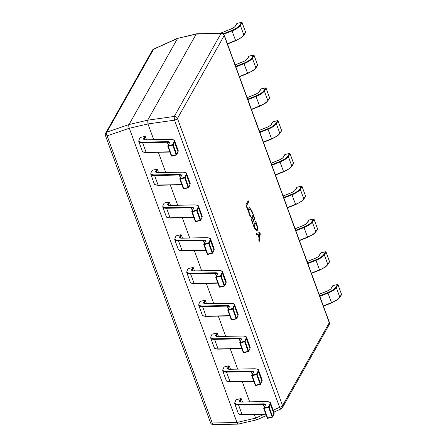 <?xml version="1.0" encoding="UTF-8"?>
<svg xmlns="http://www.w3.org/2000/svg" width="447" height="447" viewBox="0 0 447 447"><rect width="100%" height="100%" fill="white"/><g stroke="black" fill="none" stroke-linecap="round" stroke-linejoin="round"><path stroke-width="0.67" d="M250.672 216.326L250.415 216.778L249.359 214.56C248.415 211.744 248.281 209.654 248.957 208.291L249.56 207.726L251.873 210.688L252.555 212.979L252.248 213.532L251.622 211.152L249.923 208.995L249.415 209.464C248.878 210.487 248.962 212.085 249.672 214.275L250.672 216.326L250.292 216.588M254.254 227.819L253.36 225.366L255.684 221.237L256.617 223.785C257.64 226.718 257.841 228.965 257.209 230.518L256.645 231.038L254.254 227.819M260.277 233.792L259.243 241.447L258.757 240.123L259.076 238.05L257.712 234.323L256.746 234.619L256.26 233.295L259.836 232.58L260.277 233.792L259.053 240.933M252.968 223.148L252.711 223.601L250.94 218.756L253.265 214.627L254.958 219.253L254.706 219.706L253.455 216.292L252.689 217.65L253.857 220.846L253.6 221.299L252.432 218.102L251.639 219.516L252.968 223.148L252.622 223.355M247.811 209.051L247.554 209.503L245.861 204.877L248.186 200.748L248.633 201.96L246.56 205.637L247.811 209.051L247.465 209.252M153.723 139.671L147.968 123.942L129.306 128.255L107.135 135.849A2.905 1.47 -108.9 0 1 106.855 132.133A2.905 2.57 29.4 0 0 105.66 133.167L152.382 50.271A2.905 2.57 29.4 0 1 153.584 49.237L177.576 38.403L129.038 124.523L147.689 120.182L196.222 34.078L177.576 38.403L196.646 33.804L221.472 33.29A2.905 1.19 -91.2 0 0 220.991 33.547L196.222 34.078M129.317 128.283L236.971 422.46L255.623 418.118L254.282 414.458M249.672 401.853L242.291 381.688M237.675 369.082L230.3 348.911M225.685 336.306L218.304 316.141M213.694 303.535L206.313 283.37M201.698 270.765L194.316 250.594M189.707 237.988L182.326 217.823M177.71 205.218L170.329 185.052M165.72 172.447L158.339 152.276M273.206 410.217L279.626 407.318A2.905 0.939 159.9 0 0 282.554 405.619L329.283 322.728L224.198 35.57L177.47 118.466L282.554 405.619A2.905 2.57 29.4 0 1 282.42 407.67A2.905 2.905 0 0 1 281.085 408.888A2.905 0.715 -114.3 0 1 279.626 407.318L174.542 120.159L147.968 123.942M255.623 418.118L264.227 414.268M147.957 123.908L147.683 120.193L174.269 116.444L220.991 33.547A2.905 2.57 29.4 0 1 224.198 35.57A2.905 0.939 -20.1 0 0 224.26 35.196A2.905 2.905 0 0 0 221.472 33.29M129.306 128.255C128.686 126.669 128.591 125.428 129.027 124.534L129.038 124.523M238.569 423.879C238.011 424.426 237.48 423.963 236.977 422.493L236.971 422.46M174.542 120.159A2.905 0.436 -98 0 1 174.269 116.444A2.905 2.57 29.4 0 1 177.47 118.466A2.905 0.939 -20.1 0 1 174.542 120.159M266.339 415.548L257.047 419.744L238.24 424.125L213.331 424.65A2.905 1.19 -91.2 0 1 212.219 423.007L236.977 422.493M257.226 419.532C256.874 420.035 256.343 419.577 255.634 418.146M196.233 34.061L196.563 33.816M129.027 124.534L106.855 132.133L153.584 49.237A2.905 0.715 -114.3 0 1 153.718 49.053A2.905 2.905 0 0 0 152.382 50.271M256.734 234.597L257.712 234.323M256.265 233.3L259.836 232.58M259.567 232.641L260.014 233.854M259.757 233.652L257.813 234.234L259.182 237.195L259.757 233.652L258.081 234.172L259.182 237.195M255.511 221.544L256.617 223.785M256.349 223.846C257.377 226.78 257.573 229.026 256.947 230.579L257.209 230.518M256.947 230.579L256.511 231.054M255.874 222.902L253.79 226.188L256.002 229.842L256.762 229.317C257.293 228.199 257.159 226.506 256.36 224.232L255.874 222.902L254.058 226.121L256.271 229.78M253.091 214.94L254.958 219.253M252.689 217.65L253.455 216.292M252.421 217.711L253.857 220.846M251.639 219.516L252.432 218.102M251.37 219.578L252.7 223.209M249.432 207.771L251.873 210.688M251.605 210.749L252.555 212.979M249.923 208.995L249.415 209.464M249.152 209.526C248.61 210.548 248.7 212.146 249.409 214.337L249.672 214.275M249.409 214.337L250.404 216.387M248.012 201.061L248.633 201.96M248.364 202.022L246.56 205.637M246.291 205.698L247.543 209.112M139.263 139.391A0.436 0.386 -150.6 0 0 139.023 139.565L140.107 137.648A0.436 0.386 29.4 0 1 140.341 137.475L139.263 139.391A11.181 3.621 -20.1 0 0 142.722 142.135L167.407 141.665A6.247 2.023 159.9 0 1 169.385 143.107L168.078 145.756L172.643 144.632L172.698 145.197L173.19 144.923L176.682 154.472L177.99 151.818A11.616 3.76 -20.1 0 0 178.157 150.471L177.979 152.109A0.436 0.391 -153.7 0 0 177.99 151.818L174.498 142.269L173.19 144.923A0.436 0.391 26.3 0 0 172.643 144.632L173.956 141.984A11.181 3.621 -20.1 0 0 170.413 139.403L145.722 139.872A6.247 2.023 159.9 0 1 143.794 138.341L144.873 136.419A0.436 0.386 29.4 0 1 145.415 136.715L146.549 139.81M140.341 137.475L144.873 136.419M169.385 143.107A0.436 0.391 -153.7 0 0 169.139 143.303L167.826 145.951A0.436 0.391 -153.7 0 1 168.078 145.756L171.816 156.115L176.336 154.975M176.196 154.74L176.42 154.958A0.436 0.391 -153.7 0 0 176.682 154.472L176.196 154.74L172.698 145.197L167.809 146.292L171.302 155.841L176.196 154.74M151.254 172.168A0.436 0.386 -150.6 0 0 151.019 172.341L152.097 170.424A0.436 0.386 29.4 0 1 152.338 170.251L151.254 172.168A11.181 3.621 -20.1 0 0 154.712 174.906L179.403 174.436A6.247 2.023 159.9 0 1 181.381 175.878L180.068 178.532L184.639 177.409L184.695 177.967L185.181 177.694L188.673 187.243L189.986 184.594A11.616 3.76 -20.1 0 0 190.148 183.242L189.975 184.885A0.436 0.391 -153.7 0 0 189.986 184.594L186.488 175.045L185.181 177.694A0.436 0.391 26.3 0 0 184.639 177.409L185.946 174.755A11.181 3.621 -20.1 0 0 182.404 172.173L157.718 172.643A6.247 2.023 159.9 0 1 155.785 171.112L156.863 169.195A0.436 0.386 29.4 0 1 157.405 169.491L158.54 172.581M152.338 170.251L156.863 169.195M181.381 175.878A0.436 0.391 -153.7 0 0 181.13 176.073L179.823 178.722A0.436 0.391 -153.7 0 1 180.068 178.532L183.812 188.885L188.327 187.751M188.187 187.517L188.416 187.729A0.436 0.391 -153.7 0 0 188.673 187.243L188.187 187.517L184.695 177.967L179.8 179.068L183.298 188.617L188.187 187.517M163.25 204.938A0.436 0.386 -150.6 0 0 163.01 205.112L164.094 203.195A0.436 0.386 29.4 0 1 164.328 203.022L163.25 204.938A11.181 3.621 -20.1 0 0 166.709 207.682L191.394 207.212A6.247 2.023 159.9 0 1 193.372 208.654L192.065 211.302L196.63 210.179L196.686 210.738L197.177 210.464L200.669 220.013L201.977 217.365A11.616 3.76 -20.1 0 0 202.145 216.018L201.966 217.655A0.436 0.391 -153.7 0 0 201.977 217.365L198.485 207.816L197.177 210.464A0.436 0.391 26.3 0 0 196.63 210.179L197.937 207.531A11.181 3.621 -20.1 0 0 194.395 204.944L169.709 205.413A6.247 2.023 159.9 0 1 167.776 203.882L168.86 201.966A0.436 0.386 29.4 0 1 169.402 202.262L170.53 205.352M164.328 203.022L168.86 201.966M193.372 208.654A0.436 0.391 -153.7 0 0 193.121 208.844L191.813 211.498A0.436 0.391 -153.7 0 1 192.065 211.302L195.803 221.662L200.317 220.522M200.178 220.287L200.407 220.5A0.436 0.391 -153.7 0 0 200.669 220.013L200.178 220.287L196.686 210.738L191.797 211.839L195.289 221.388L200.178 220.287M175.241 237.715A0.436 0.386 -150.6 0 0 175.006 237.888L176.084 235.966A0.436 0.386 29.4 0 1 176.325 235.792L175.241 237.715A11.181 3.621 -20.1 0 0 178.699 240.452L203.385 239.983A6.247 2.023 159.9 0 1 205.363 241.425L204.055 244.073L208.626 242.95L208.682 243.514L209.162 243.246L212.66 252.79L213.973 250.136A11.616 3.76 -20.1 0 0 214.135 248.789L213.957 250.432A0.436 0.391 -153.7 0 0 213.973 250.136L210.476 240.592L209.168 243.241A0.436 0.391 26.3 0 0 208.626 242.95L209.934 240.302A11.181 3.621 -20.1 0 0 206.391 237.72L181.705 238.19A6.247 2.023 159.9 0 1 179.772 236.659L180.851 234.742A0.436 0.386 29.4 0 1 181.393 235.033L182.527 238.128M176.325 235.792L180.851 234.742M205.363 241.425A0.436 0.391 -153.7 0 0 205.117 241.62L203.81 244.269A0.436 0.391 -153.7 0 1 204.055 244.073L207.799 254.432L212.314 253.298M212.174 253.058L212.403 253.276A0.436 0.391 -153.7 0 0 212.66 252.79L212.174 253.058L208.682 243.514L203.787 244.61L207.285 254.159L212.174 253.058M187.237 270.485A0.436 0.386 -150.6 0 0 186.997 270.658L188.075 268.742A0.436 0.386 29.4 0 1 188.316 268.569L187.237 270.485A11.181 3.621 -20.1 0 0 190.696 273.223L215.381 272.754A6.247 2.023 159.9 0 1 217.359 274.195L216.052 276.849L220.617 275.726L220.673 276.285L221.159 276.017L224.657 285.56L225.964 282.912A11.616 3.76 -20.1 0 0 226.126 281.56L225.953 283.202A0.436 0.391 -153.7 0 0 225.964 282.912L222.472 273.363L221.159 276.011A0.436 0.391 26.3 0 0 220.617 275.726L221.924 273.072A11.181 3.621 -20.1 0 0 218.382 270.491L193.696 270.96A6.247 2.023 159.9 0 1 191.763 269.429L192.847 267.513A0.436 0.386 29.4 0 1 193.389 267.809L194.518 270.899M188.316 268.569L192.847 267.513M217.359 274.195A0.436 0.391 -153.7 0 0 217.108 274.391L215.8 277.045A0.436 0.391 -153.7 0 1 216.052 276.849L219.79 287.209L224.305 286.069M224.165 285.834L224.394 286.046A0.436 0.391 -153.7 0 0 224.657 285.56L224.165 285.834L220.673 276.285L215.784 277.386L219.276 286.935L224.165 285.834M199.228 303.256A0.436 0.386 -150.6 0 0 198.988 303.429L200.072 301.513A0.436 0.386 29.4 0 1 200.306 301.339L199.228 303.256A11.181 3.621 -20.1 0 0 202.687 305.999L227.372 305.53A6.247 2.023 159.9 0 1 229.35 306.972L228.043 309.62L232.608 308.497L232.663 309.056L233.155 308.788L236.647 318.331L237.955 315.683A11.616 3.76 -20.1 0 0 238.122 314.336L237.944 315.973A0.436 0.391 -153.7 0 0 237.955 315.683L234.463 306.134L233.155 308.788A0.436 0.391 26.3 0 0 232.608 308.497L233.921 305.849A11.181 3.621 -20.1 0 0 230.378 303.262L205.687 303.736A6.247 2.023 159.9 0 1 203.759 302.206L204.838 300.283A0.436 0.386 29.4 0 1 205.38 300.58L206.514 303.669M200.306 301.339L204.838 300.283M229.35 306.972A0.436 0.391 -153.7 0 0 229.104 307.167L227.791 309.816A0.436 0.391 -153.7 0 1 228.043 309.62L231.781 319.979L236.301 318.84M236.161 318.605L236.385 318.817A0.436 0.391 -153.7 0 0 236.647 318.331L236.161 318.605L232.663 309.056L227.774 310.157L231.272 319.706L236.161 318.605M211.219 336.032A0.436 0.386 -150.6 0 0 210.984 336.205L212.062 334.283A0.436 0.386 29.4 0 1 212.303 334.11L211.219 336.032A11.181 3.621 -20.1 0 0 214.683 338.77L239.368 338.301A6.247 2.023 159.9 0 1 241.346 339.742L240.033 342.396L244.604 341.268L244.66 341.832L245.146 341.564L248.644 351.107L249.951 348.453A11.616 3.76 -20.1 0 0 250.113 347.107L249.94 348.749A0.436 0.391 -153.7 0 0 249.951 348.453L246.459 338.91L245.146 341.558A0.436 0.391 26.3 0 0 244.604 341.268L245.911 338.619A11.181 3.621 -20.1 0 0 242.369 336.038L217.683 336.507A6.247 2.023 159.9 0 1 215.75 334.976L216.834 333.06A0.436 0.386 29.4 0 1 217.376 333.35L218.505 336.446M212.303 334.11L216.834 333.06M241.346 339.742A0.436 0.391 -153.7 0 0 241.095 339.938L239.788 342.586A0.436 0.391 -153.7 0 1 240.033 342.396L243.777 352.75L248.292 351.616M248.152 351.381L248.381 351.593A0.436 0.391 -153.7 0 0 248.644 351.107L248.152 351.381L244.66 341.832L239.771 342.933L243.263 352.476L248.152 351.381M223.215 368.803A0.436 0.386 -150.6 0 0 222.975 368.976L224.059 367.06A0.436 0.386 29.4 0 1 224.293 366.886L223.215 368.803A11.181 3.621 -20.1 0 0 226.674 371.546L251.359 371.071A6.247 2.023 159.9 0 1 253.337 372.519L252.03 375.167L256.595 374.044L256.651 374.603L257.137 374.335L260.635 383.878L261.942 381.23A11.616 3.76 -20.1 0 0 262.11 379.883L261.931 381.52A0.436 0.391 -153.7 0 0 261.942 381.23L258.45 371.68L257.142 374.329A0.436 0.391 26.3 0 0 256.595 374.044L257.902 371.396A11.181 3.621 -20.1 0 0 254.36 368.809L229.674 369.278A6.247 2.023 159.9 0 1 227.746 367.747L228.825 365.83A0.436 0.386 29.4 0 1 229.367 366.127L230.496 369.216M224.293 366.886L228.825 365.83M253.337 372.519A0.436 0.391 -153.7 0 0 253.091 372.709L251.778 375.363A0.436 0.391 -153.7 0 1 252.03 375.167L255.768 385.526L260.288 384.386M260.148 384.152L260.372 384.364A0.436 0.391 -153.7 0 0 260.635 383.878L260.148 384.152L256.651 374.603L251.762 375.703L255.254 385.253L260.148 384.152M235.206 401.574A0.436 0.386 -150.6 0 0 234.971 401.747L236.05 399.83A0.436 0.386 29.4 0 1 236.29 399.657L235.206 401.574A11.181 3.621 -20.1 0 0 238.664 404.317L263.356 403.848A6.247 2.023 159.9 0 1 265.334 405.289L264.021 407.938L268.591 406.815L268.647 407.379L269.133 407.111L272.625 416.654L273.938 414A11.616 3.76 -20.1 0 0 274.1 412.654L273.922 414.291A0.436 0.391 -153.7 0 0 273.938 414L270.441 404.451L269.133 407.105A0.436 0.391 26.3 0 0 268.591 406.815L269.899 404.166A11.181 3.621 -20.1 0 0 266.356 401.585L241.671 402.054A6.247 2.023 159.9 0 1 239.737 400.523L240.816 398.607A0.436 0.386 29.4 0 1 241.358 398.897L242.492 401.993M236.29 399.657L240.816 398.607M265.334 405.289A0.436 0.391 -153.7 0 0 265.082 405.485L263.775 408.133A0.436 0.391 -153.7 0 1 264.021 407.938L267.764 418.297L272.279 417.157M272.139 416.922L272.368 417.14A0.436 0.391 -153.7 0 0 272.625 416.654L272.139 416.922L268.647 407.379L263.752 408.474L267.25 418.023L272.139 416.922M237.173 23.35L235.329 26.122A6.247 2.023 159.9 0 1 230.881 29.061L220.242 33.313M241.682 22.378L237.061 23.373A0.436 0.38 32.3 0 0 236.837 23.529L235.1 26.278A0.436 0.38 32.3 0 1 235.329 26.122M249.163 56.121L247.32 58.892A6.247 2.023 159.9 0 1 242.872 61.831L235.139 64.927M253.672 55.154L249.057 56.143A0.436 0.38 32.3 0 0 248.828 56.3L247.096 59.049A0.436 0.38 32.3 0 1 247.32 58.892M261.16 88.892L259.316 91.669A6.247 2.023 159.9 0 1 254.868 94.608L247.135 97.697M265.663 87.925L261.048 88.919A0.436 0.38 32.3 0 0 260.825 89.07L259.087 91.819A0.436 0.38 32.3 0 1 259.316 91.669M273.151 121.668L271.307 124.439A6.247 2.023 159.9 0 1 266.859 127.378L259.126 130.474M277.66 120.701L273.044 121.69A0.436 0.38 32.3 0 0 272.815 121.847L271.083 124.596A0.436 0.38 32.3 0 1 271.307 124.439M285.141 154.438L283.303 157.215A6.247 2.023 159.9 0 1 278.85 160.149L271.117 163.244M289.65 153.472L285.035 154.461A0.436 0.38 32.3 0 0 284.806 154.617L283.074 157.366A0.436 0.38 32.3 0 1 283.303 157.215M297.138 187.215L295.294 189.986A6.247 2.023 159.9 0 1 290.846 192.925L283.113 196.015M301.647 186.243L297.026 187.237A0.436 0.38 32.3 0 0 296.802 187.388L295.065 190.143A0.436 0.38 32.3 0 1 295.294 189.986M309.128 219.985L307.285 222.757A6.247 2.023 159.9 0 1 302.837 225.696L295.104 228.791L302.837 225.696M313.638 219.019L309.022 220.008A0.436 0.38 32.3 0 0 308.793 220.164L307.061 222.913A0.436 0.38 32.3 0 1 307.285 222.757M321.125 252.756L319.281 255.533A6.247 2.023 159.9 0 1 314.833 258.472L307.1 261.562L314.833 258.472M325.634 251.79L321.013 252.784A0.436 0.38 32.3 0 0 320.79 252.935L319.052 255.684A0.436 0.38 32.3 0 1 319.281 255.533M333.116 285.532L331.272 288.304A6.247 2.023 159.9 0 1 326.824 291.243L319.091 294.338M337.625 284.56L333.009 285.555A0.436 0.38 32.3 0 0 332.78 285.711L331.048 288.46A0.436 0.38 32.3 0 1 331.272 288.304M107.135 135.849L212.219 423.007A2.905 0.939 159.9 0 1 210.543 422.745L105.458 135.586A2.905 0.939 -20.1 0 0 107.135 135.849M329.283 322.728A2.905 2.57 29.4 0 1 329.148 324.773A2.905 2.905 0 0 0 329.344 322.348A2.905 0.939 159.9 0 1 329.283 322.728M177.979 152.109L176.671 154.763A0.436 0.436 0 0 1 176.386 154.992L171.816 156.115A0.436 0.436 0 0 1 171.302 155.841L167.848 146.331M168.295 145.007L167.284 142.252L142.599 142.722A11.616 3.76 159.9 0 1 138.754 141.386L142.247 150.935A11.616 3.76 -20.1 0 0 146.091 152.271L142.599 142.722A0.436 0.302 88.9 0 1 142.722 142.135M169.139 143.303L169.206 142.917A5.811 1.883 -20.1 0 0 167.284 142.252A0.436 0.302 88.9 0 1 167.407 141.665M178.157 150.471L174.66 140.922A11.616 3.76 159.9 0 1 174.498 142.269A0.436 0.391 26.3 0 0 173.956 141.984M146.499 152.455A0.436 0.302 88.9 0 1 146.091 152.271L169.832 151.818M145.415 136.715L144.331 138.631A5.811 1.883 -20.1 0 0 144.208 139.391L145.856 139.822A0.436 0.302 -91.1 0 1 145.99 139.866M143.794 138.341A0.436 0.386 29.4 0 1 144.331 138.631L144.727 139.71M171.357 155.88A0.436 0.391 -153.7 0 0 171.754 156.092M167.815 146.242L167.809 146.292A0.436 0.436 0 0 1 167.826 145.951A0.436 0.391 -153.7 0 0 167.815 146.242M145.722 139.872A0.436 0.302 -91.1 0 1 145.856 139.822L170.542 139.352C173.525 139.632 174.894 140.157 174.66 140.922M189.975 184.885L188.662 187.533A0.436 0.436 0 0 1 188.377 187.762L183.812 188.885A0.436 0.436 0 0 1 183.298 188.617L179.839 179.102M180.286 177.783L179.275 175.023L154.589 175.492A11.616 3.76 159.9 0 1 150.745 174.157L154.243 183.706A11.616 3.76 -20.1 0 0 158.087 185.041L154.589 175.492A0.436 0.302 88.9 0 1 154.712 174.906M181.13 176.073L181.203 175.693A5.811 1.883 -20.1 0 0 179.275 175.023A0.436 0.302 88.9 0 1 179.403 174.436M190.148 183.242L186.656 173.693A11.616 3.76 159.9 0 1 186.488 175.045A0.436 0.391 26.3 0 0 185.946 174.755M158.489 185.231A0.436 0.302 88.9 0 1 158.087 185.041L181.823 184.589M157.405 169.491L156.327 171.408A5.811 1.883 -20.1 0 0 156.204 172.162L157.852 172.592A0.436 0.302 -91.1 0 1 157.987 172.637M155.785 171.112A0.436 0.386 29.4 0 1 156.327 171.408L156.724 172.486M183.348 188.656A0.436 0.391 -153.7 0 0 183.751 188.863M179.811 179.018L179.8 179.068A0.436 0.436 0 0 1 179.823 178.722A0.436 0.391 -153.7 0 0 179.811 179.018M157.718 172.643A0.436 0.302 -91.1 0 1 157.852 172.592L182.538 172.123C185.516 172.402 186.891 172.928 186.656 173.693M201.966 217.655L200.658 220.31A0.436 0.436 0 0 1 200.368 220.539L195.803 221.662A0.436 0.436 0 0 1 195.289 221.388L191.836 211.872M192.283 210.554L191.271 207.799L166.586 208.268A11.616 3.76 159.9 0 1 162.742 206.933L166.234 216.477A11.616 3.76 -20.1 0 0 170.078 217.812L166.586 208.268A0.436 0.302 88.9 0 1 166.709 207.682M193.121 208.844L193.193 208.464A5.811 1.883 -20.1 0 0 191.271 207.799A0.436 0.302 88.9 0 1 191.394 207.212M202.145 216.018L198.647 206.469A11.616 3.76 159.9 0 1 198.485 207.816A0.436 0.391 26.3 0 0 197.937 207.531M170.486 218.002A0.436 0.302 88.9 0 1 170.078 217.812L193.819 217.365M169.402 202.262L168.318 204.178A5.811 1.883 -20.1 0 0 168.195 204.933L169.843 205.369A0.436 0.302 -91.1 0 1 169.977 205.408M167.776 203.882A0.436 0.386 29.4 0 1 168.318 204.178L168.715 205.257M195.345 221.427A0.436 0.391 -153.7 0 0 195.741 221.639M191.802 211.789L191.797 211.839A0.436 0.436 0 0 1 191.813 211.498A0.436 0.391 -153.7 0 0 191.802 211.789M169.709 205.413A0.436 0.302 -91.1 0 1 169.843 205.369L194.529 204.899C197.513 205.179 198.881 205.704 198.647 206.469M213.957 250.432L212.649 253.08A0.436 0.436 0 0 1 212.364 253.309L207.799 254.432A0.436 0.436 0 0 1 207.285 254.159L203.826 244.649M204.273 243.33L203.262 240.57L178.577 241.039A11.616 3.76 159.9 0 1 174.732 239.704L178.224 249.253A11.616 3.76 -20.1 0 0 182.074 250.588L178.577 241.039A0.436 0.302 88.9 0 1 178.699 240.452M205.117 241.62L205.184 241.235A5.811 1.883 -20.1 0 0 203.262 240.57A0.436 0.302 88.9 0 1 203.385 239.983M214.135 248.789L210.643 239.24A11.616 3.76 159.9 0 1 210.476 240.592A0.436 0.391 26.3 0 0 209.934 240.302M182.477 250.773A0.436 0.302 88.9 0 1 182.074 250.588L205.81 250.136M181.393 235.033L180.314 236.949A5.811 1.883 -20.1 0 0 180.186 237.709L181.834 238.139A0.436 0.302 -91.1 0 1 181.974 238.184M179.772 236.659A0.436 0.386 29.4 0 1 180.314 236.949L180.705 238.033M207.335 254.198A0.436 0.391 -153.7 0 0 207.738 254.41M203.793 244.559L203.787 244.61A0.436 0.436 0 0 1 203.81 244.269A0.436 0.391 -153.7 0 0 203.793 244.559M181.705 238.19A0.436 0.302 -91.1 0 1 181.834 238.139L206.525 237.67C209.503 237.949 210.878 238.475 210.643 239.24M225.953 283.202L224.645 285.851A0.436 0.436 0 0 1 224.355 286.08L219.79 287.209A0.436 0.436 0 0 1 219.276 286.935L215.817 277.419M216.264 276.101L215.258 273.34L190.573 273.81A11.616 3.76 159.9 0 1 186.729 272.474L190.221 282.023A11.616 3.76 -20.1 0 0 194.065 283.359L190.573 273.81A0.436 0.302 88.9 0 1 190.696 273.223M217.108 274.391L217.181 274.011A5.811 1.883 -20.1 0 0 215.258 273.34A0.436 0.302 88.9 0 1 215.381 272.754M226.126 281.56L222.634 272.016A11.616 3.76 159.9 0 1 222.472 273.363A0.436 0.391 26.3 0 0 221.924 273.072M194.473 283.549A0.436 0.302 88.9 0 1 194.065 283.359L217.801 282.906M193.389 267.809L192.305 269.725A5.811 1.883 -20.1 0 0 192.182 270.48L193.83 270.91A0.436 0.302 -91.1 0 1 193.964 270.955M191.763 269.429A0.436 0.386 29.4 0 1 192.305 269.725L192.702 270.804M219.326 286.974A0.436 0.391 -153.7 0 0 219.728 287.181M215.789 277.336L215.784 277.386A0.436 0.436 0 0 1 215.8 277.045A0.436 0.391 -153.7 0 0 215.789 277.336M193.696 270.96A0.436 0.302 -91.1 0 1 193.83 270.91L218.516 270.441C221.494 270.726 222.869 271.245 222.634 272.016M237.944 315.973L236.636 318.627A0.436 0.436 0 0 1 236.351 318.856L231.781 319.979A0.436 0.436 0 0 1 231.272 319.706L227.814 310.19M228.261 308.871L227.249 306.117L202.564 306.586A11.616 3.76 159.9 0 1 198.719 305.251L202.212 314.8A11.616 3.76 -20.1 0 0 206.056 316.135L202.564 306.586A0.436 0.302 88.9 0 1 202.687 305.999M229.104 307.167L229.171 306.782A5.811 1.883 -20.1 0 0 227.249 306.117A0.436 0.302 88.9 0 1 227.372 305.53M238.122 314.336L234.625 304.787A11.616 3.76 159.9 0 1 234.463 306.134A0.436 0.391 26.3 0 0 233.921 305.849M206.464 316.32A0.436 0.302 88.9 0 1 206.056 316.135L229.797 315.683M205.38 300.58L204.301 302.496A5.811 1.883 -20.1 0 0 204.173 303.25L205.821 303.686A0.436 0.302 -91.1 0 1 205.961 303.731M203.759 302.206A0.436 0.386 29.4 0 1 204.301 302.496L204.692 303.574M231.322 319.745A0.436 0.391 -153.7 0 0 231.719 319.957M227.78 310.106L227.774 310.157A0.436 0.436 0 0 1 227.791 309.816A0.436 0.391 -153.7 0 0 227.78 310.106M205.687 303.736A0.436 0.302 -91.1 0 1 205.821 303.686L230.507 303.217C233.49 303.496 234.865 304.021 234.625 304.787M249.94 348.749L248.627 351.398A0.436 0.436 0 0 1 248.342 351.627L243.777 352.75A0.436 0.436 0 0 1 243.263 352.476L239.804 342.966M240.251 341.648L239.246 338.887L214.554 339.357A11.616 3.76 159.9 0 1 210.71 338.021L214.208 347.57A11.616 3.76 -20.1 0 0 218.052 348.906L214.554 339.357A0.436 0.302 88.9 0 1 214.683 338.77M241.095 339.938L241.168 339.558A5.811 1.883 -20.1 0 0 239.246 338.887A0.436 0.302 88.9 0 1 239.368 338.301M250.113 347.107L246.621 337.558A11.616 3.76 159.9 0 1 246.459 338.91A0.436 0.391 26.3 0 0 245.911 338.619M218.46 349.096A0.436 0.302 88.9 0 1 218.052 348.906L241.788 348.453M217.376 333.35L216.292 335.272A5.811 1.883 -20.1 0 0 216.169 336.027L217.818 336.457A0.436 0.302 -91.1 0 1 217.952 336.502M215.75 334.976A0.436 0.386 29.4 0 1 216.292 335.272L216.689 336.351M243.313 352.521A0.436 0.391 -153.7 0 0 243.716 352.728M239.776 342.883L239.771 342.933A0.436 0.436 0 0 1 239.788 342.586A0.436 0.391 -153.7 0 0 239.776 342.883M217.683 336.507A0.436 0.302 -91.1 0 1 217.818 336.457L242.503 335.988C245.481 336.267 246.856 336.792 246.621 337.558M261.931 381.52L260.623 384.169A0.436 0.436 0 0 1 260.338 384.403L255.768 385.526A0.436 0.436 0 0 1 255.254 385.253L251.801 375.737M252.248 374.418L251.236 371.658L226.551 372.133A11.616 3.76 159.9 0 1 222.707 370.798L226.199 380.341A11.616 3.76 -20.1 0 0 230.043 381.677L226.551 372.133A0.436 0.302 88.9 0 1 226.674 371.546M253.091 372.709L253.158 372.329A5.811 1.883 -20.1 0 0 251.236 371.658A0.436 0.302 88.9 0 1 251.359 371.071M262.11 379.883L258.612 370.334A11.616 3.76 159.9 0 1 258.45 371.68A0.436 0.391 26.3 0 0 257.902 371.396M230.451 381.867A0.436 0.302 88.9 0 1 230.043 381.677L253.784 381.224M229.367 366.127L228.283 368.043A5.811 1.883 -20.1 0 0 228.16 368.797L229.808 369.233A0.436 0.302 -91.1 0 1 229.942 369.272M227.746 367.747A0.436 0.386 29.4 0 1 228.283 368.043L228.68 369.121M255.31 385.292A0.436 0.391 -153.7 0 0 255.706 385.504M251.767 375.653L251.762 375.703A0.436 0.436 0 0 1 251.778 375.363A0.436 0.391 -153.7 0 0 251.767 375.653M229.674 369.278A0.436 0.302 -91.1 0 1 229.808 369.233L254.494 368.758C257.478 369.043 258.847 369.568 258.612 370.334M273.922 414.291L272.614 416.945A0.436 0.436 0 0 1 272.329 417.174L267.764 418.297A0.436 0.436 0 0 1 267.25 418.023L263.791 408.513M264.238 407.189L263.227 404.434L238.542 404.904A11.616 3.76 159.9 0 1 234.697 403.568L238.195 413.117A11.616 3.76 -20.1 0 0 242.039 414.453L238.542 404.904A0.436 0.302 88.9 0 1 238.664 404.317M265.082 405.485L265.149 405.099A5.811 1.883 -20.1 0 0 263.227 404.434A0.436 0.302 88.9 0 1 263.356 403.848M274.1 412.654L270.608 403.105A11.616 3.76 159.9 0 1 270.441 404.451A0.436 0.391 26.3 0 0 269.899 404.166M242.442 414.637A0.436 0.302 88.9 0 1 242.039 414.453L265.775 414M241.358 398.897L240.279 400.814A5.811 1.883 -20.1 0 0 240.151 401.574L241.805 402.004A0.436 0.302 -91.1 0 1 241.939 402.049M239.737 400.523A0.436 0.386 29.4 0 1 240.279 400.814L240.676 401.892M267.3 418.062A0.436 0.391 -153.7 0 0 267.703 418.275M263.764 408.424L263.752 408.474A0.436 0.436 0 0 1 263.775 408.133A0.436 0.391 -153.7 0 0 263.764 408.424M241.671 402.054A0.436 0.302 -91.1 0 1 241.805 402.004L266.49 401.535C269.468 401.814 270.843 402.339 270.608 403.105M245.554 32.139L242.09 22.691L240.352 25.44A11.616 3.76 159.9 0 1 232.077 30.904L223.696 34.257M242.028 22.579L242.09 22.691A0.436 0.38 32.3 0 0 241.553 22.389L239.815 25.138A0.436 0.38 32.3 0 1 240.352 25.44L243.85 34.983L245.582 32.234A0.436 0.38 -147.7 0 1 245.554 32.558A0.436 0.436 0 0 0 245.593 32.173L242.101 22.624A0.436 0.436 0 0 0 241.598 22.35L237.111 23.333A0.436 0.436 0 0 0 236.837 23.529M223.243 33.843L231.853 30.402A11.181 3.621 -20.1 0 0 239.815 25.138M227.383 43.728L235.575 40.453L231.853 30.402M227.473 43.985L235.647 40.738L235.575 40.453A11.616 3.76 -20.1 0 0 243.85 34.983A0.436 0.38 -147.7 0 1 243.822 35.307L245.554 32.558M220.175 33.318L230.881 29.061M257.545 64.91L254.08 55.462L252.348 58.211A11.616 3.76 159.9 0 1 244.073 63.675L235.882 66.955M254.025 55.355L254.08 55.462A0.436 0.38 32.3 0 0 253.544 55.16L251.806 57.909A0.436 0.38 32.3 0 1 252.348 58.211L255.84 67.76L257.578 65.011A0.436 0.38 -147.7 0 1 257.55 65.329A0.436 0.436 0 0 0 257.589 64.949L254.097 55.4A0.436 0.436 0 0 0 253.594 55.121L249.102 56.104A0.436 0.436 0 0 0 248.828 56.3M235.692 66.435L243.844 63.172A11.181 3.621 -20.1 0 0 251.806 57.909M239.374 76.504L247.565 73.224L243.844 63.172M239.469 76.755L247.644 73.509L247.565 73.224A11.616 3.76 -20.1 0 0 255.84 67.76A0.436 0.38 -147.7 0 1 255.813 68.078L257.55 65.329A0.436 0.436 0 0 0 257.561 65.312M242.85 61.842L242.872 61.831C245.459 60.602 246.873 59.68 247.096 59.049M269.535 97.681L266.077 88.232L264.339 90.981A11.616 3.76 159.9 0 1 256.064 96.451L247.873 99.726M266.015 88.126L266.077 88.232A0.436 0.38 32.3 0 0 265.535 87.936L263.803 90.685A0.436 0.38 32.3 0 1 264.339 90.981L267.831 100.53L269.569 97.781A0.436 0.38 -147.7 0 1 269.541 98.1A0.436 0.436 0 0 0 269.58 97.72L266.088 88.171A0.436 0.436 0 0 0 265.585 87.897L261.098 88.88A0.436 0.436 0 0 0 260.825 89.07M247.683 99.206L255.835 95.943A11.181 3.621 -20.1 0 0 263.803 90.685M251.37 109.275L259.556 106L255.835 95.943M267.809 100.849L265.607 103.061L259.634 106.285L259.556 106A11.616 3.76 -20.1 0 0 267.831 100.53A0.436 0.38 -147.7 0 1 267.809 100.849L269.541 98.1A0.436 0.436 0 0 0 269.552 98.083M251.471 109.549L259.634 106.285L251.46 109.526M281.532 130.457L278.068 121.008L276.335 123.758A11.616 3.76 159.9 0 1 268.06 129.222L259.869 132.502M278.012 120.902L278.068 121.008A0.436 0.38 32.3 0 0 277.531 120.707L275.793 123.456A0.436 0.38 32.3 0 1 276.335 123.758L279.828 133.307L281.56 130.558A0.436 0.38 -147.7 0 1 281.532 130.876A0.436 0.436 0 0 0 281.576 130.49L278.079 120.941A0.436 0.436 0 0 0 277.576 120.668L273.089 121.651A0.436 0.436 0 0 0 272.815 121.847M259.679 131.977L267.831 128.719A11.181 3.621 -20.1 0 0 275.793 123.456M263.361 142.045L271.553 138.771L267.831 128.719M279.8 133.625L277.598 135.832L271.631 139.056L263.462 142.325L271.631 139.056L271.553 138.771A11.616 3.76 -20.1 0 0 279.828 133.307A0.436 0.38 -147.7 0 1 279.8 133.625L281.532 130.876M293.523 163.228L290.058 153.779L288.326 156.528A11.616 3.76 159.9 0 1 280.051 161.998L271.86 165.273M290.002 153.673L290.058 153.779A0.436 0.38 32.3 0 0 289.522 153.477L287.79 156.227A0.436 0.38 32.3 0 1 288.326 156.528L291.818 166.077L293.556 163.328A0.436 0.38 -147.7 0 1 293.528 163.647A0.436 0.436 0 0 0 293.567 163.267L290.075 153.718A0.436 0.436 0 0 0 289.572 153.444L285.085 154.427A0.436 0.436 0 0 0 284.806 154.617M271.67 164.753L279.822 161.49A11.181 3.621 -20.1 0 0 287.79 156.227M275.358 174.822L283.543 171.542L279.822 161.49M275.447 175.073L283.621 171.832L283.543 171.542A11.616 3.76 -20.1 0 0 291.818 166.077A0.436 0.38 -147.7 0 1 291.79 166.396L293.528 163.647M278.827 160.16L278.85 160.149C281.437 158.925 282.85 157.998 283.074 157.366M305.519 195.998L302.055 186.555L300.317 189.304A11.616 3.76 159.9 0 1 292.042 194.769L283.856 198.043M301.999 186.444L302.055 186.555A0.436 0.38 32.3 0 0 301.518 186.254L299.781 189.003A0.436 0.38 32.3 0 1 300.317 189.304L303.815 198.848L305.547 196.099A0.436 0.38 -147.7 0 1 305.519 196.417A0.436 0.436 0 0 0 305.564 196.037L302.066 186.488A0.436 0.436 0 0 0 301.563 186.215L297.076 187.198A0.436 0.436 0 0 0 296.802 187.388M283.666 197.524L291.818 194.261A11.181 3.621 -20.1 0 0 299.781 189.003M287.348 207.592L295.54 204.318L291.818 194.261M287.443 207.849L295.612 204.603L295.54 204.318A11.616 3.76 -20.1 0 0 303.815 198.848A0.436 0.38 -147.7 0 1 303.787 199.172L305.519 196.417M317.51 228.775L314.045 219.326L312.313 222.075A11.616 3.76 159.9 0 1 304.038 227.54L295.847 230.82M313.99 219.22L314.045 219.326A0.436 0.38 32.3 0 0 313.509 219.024L311.777 221.773A0.436 0.38 32.3 0 1 312.313 222.075L315.805 231.624L317.543 228.875A0.436 0.38 -147.7 0 1 317.515 229.194A0.436 0.436 0 0 0 317.554 228.808L314.062 219.265A0.436 0.436 0 0 0 313.559 218.985L309.073 219.969A0.436 0.436 0 0 0 308.793 220.164M295.657 230.3L303.809 227.037A11.181 3.621 -20.1 0 0 311.777 221.773M299.339 240.363L307.53 237.089L303.809 227.037M299.434 240.62L307.609 237.374L307.53 237.089A11.616 3.76 -20.1 0 0 315.805 231.624A0.436 0.38 -147.7 0 1 315.778 231.943L317.515 229.194M302.815 225.707L302.82 225.679C305.424 224.467 306.838 223.545 307.061 222.913M329.506 261.545L326.042 252.097L324.304 254.846A11.616 3.76 159.9 0 1 316.029 260.316L307.838 263.59M325.98 251.991L326.042 252.097A0.436 0.38 32.3 0 0 325.5 251.801L323.768 254.55A0.436 0.38 32.3 0 1 324.304 254.846L327.802 264.395L329.534 261.646A0.436 0.38 -147.7 0 1 329.506 261.964A0.436 0.436 0 0 0 329.545 261.584L326.053 252.035A0.436 0.436 0 0 0 325.55 251.762L321.063 252.745A0.436 0.436 0 0 0 320.79 252.935M307.648 263.071L315.805 259.808A11.181 3.621 -20.1 0 0 323.768 254.55M311.336 273.139L319.527 269.859L315.805 259.808M311.425 273.391L319.599 270.15L319.527 269.859A11.616 3.76 -20.1 0 0 327.802 264.395A0.436 0.38 -147.7 0 1 327.774 264.713L329.506 261.964M314.811 258.478L314.811 258.45C317.42 257.243 318.834 256.321 319.052 255.684M341.497 294.322L338.033 284.873L336.3 287.622A11.616 3.76 159.9 0 1 328.025 293.087L319.834 296.361M337.977 284.761L338.033 284.873A0.436 0.38 32.3 0 0 337.496 284.571L335.758 287.32A0.436 0.38 32.3 0 1 336.3 287.622L339.793 297.171L341.525 294.417A0.436 0.38 -147.7 0 1 341.502 294.741A0.436 0.436 0 0 0 341.542 294.355L338.044 284.806A0.436 0.436 0 0 0 337.546 284.532L333.054 285.516A0.436 0.436 0 0 0 332.78 285.711M319.644 295.841L327.796 292.584A11.181 3.621 -20.1 0 0 335.758 287.32M323.326 305.91L331.518 302.636L327.796 292.584M323.421 306.167L331.596 302.921L331.518 302.636A11.616 3.76 -20.1 0 0 339.793 297.171A0.436 0.38 -147.7 0 1 339.765 297.49L341.502 294.741M281.085 408.888L273.91 412.128M282.42 407.67L329.148 324.773M329.344 322.348L224.26 35.196M105.66 133.167A2.905 2.905 0 0 0 105.458 135.586M210.543 422.745A2.905 2.905 0 0 0 213.331 424.65M177.755 38.196L153.718 49.053M169.916 152.058L146.365 152.505C143.71 152.393 142.336 151.868 142.247 150.935M139.023 139.565L138.754 141.386M181.912 184.829L158.361 185.276C155.707 185.164 154.332 184.645 154.243 183.706M151.019 172.341L150.745 174.157M193.903 217.6L170.352 218.052C167.698 217.94 166.323 217.415 166.234 216.477M163.01 205.112L162.742 206.933M205.899 250.376L182.342 250.823C179.688 250.711 178.319 250.186 178.224 249.253M175.006 237.888L174.732 239.704M217.89 283.147L194.339 283.594C191.685 283.482 190.31 282.962 190.221 282.023M186.997 270.658L186.729 272.474M229.887 315.923L206.33 316.37C203.676 316.258 202.307 315.733 202.212 314.8M198.988 303.429L198.719 305.251M241.877 348.694L218.326 349.141C215.672 349.029 214.297 348.504 214.208 347.57M210.984 336.205L210.71 338.021M253.868 381.464L230.317 381.917C227.663 381.805 226.288 381.28 226.199 380.341M222.975 368.976L222.707 370.798M265.864 414.24L242.313 414.687C239.659 414.576 238.285 414.051 238.195 413.117M234.971 401.747L234.697 403.568M230.859 29.044C233.468 27.831 234.882 26.909 235.1 26.278M243.822 35.307L241.62 37.514L235.647 40.738L227.484 44.007M235.133 64.904L242.855 61.815M255.813 68.078L253.611 70.285L247.644 73.509L239.475 76.778M247.124 97.675L254.846 94.591C257.455 93.378 258.869 92.456 259.087 91.819M259.12 130.451L266.837 127.361C269.446 126.149 270.86 125.227 271.083 124.596M271.111 163.222L278.833 160.132M291.79 166.396L289.595 168.608L283.621 171.832L275.458 175.095M283.102 195.993L290.824 192.908C293.433 191.696 294.847 190.774 295.065 190.143M303.787 199.172L301.585 201.379L295.612 204.603L287.449 207.872M315.778 231.943L313.582 234.15L307.609 237.374L299.44 240.642M327.774 264.713L325.572 266.926L319.599 270.15L311.436 273.413M319.085 294.316L326.807 291.226C329.411 290.014 330.825 289.092 331.048 288.46M339.765 297.49L337.563 299.697L331.596 302.921L323.427 306.189"/></g></svg>
